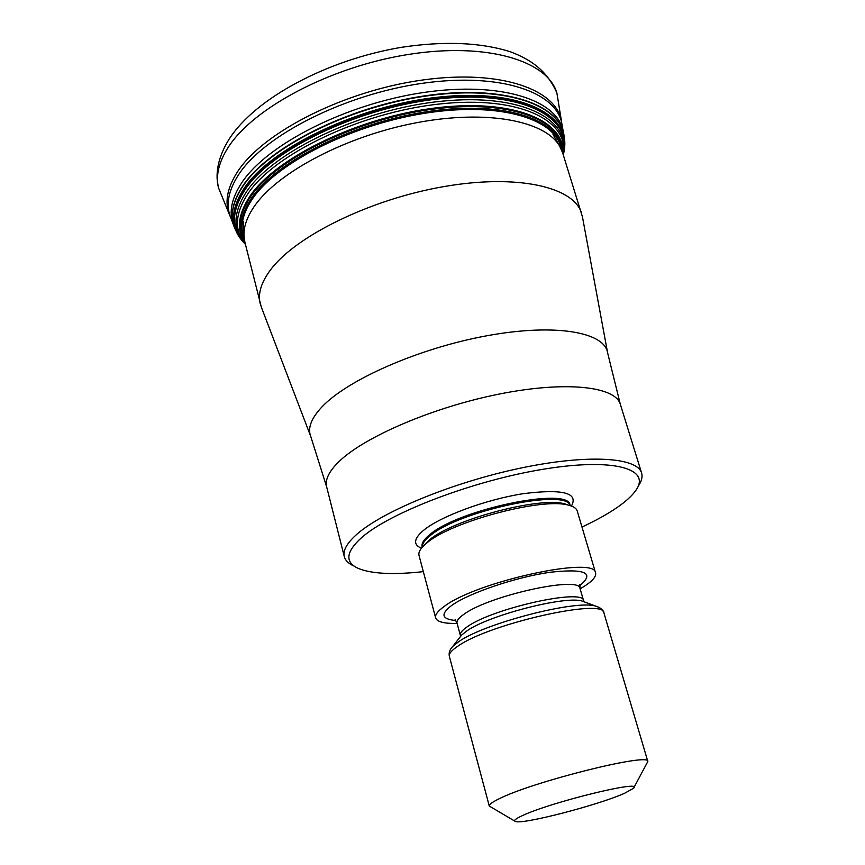 <?xml version="1.0" encoding="UTF-8"?>
<svg xmlns="http://www.w3.org/2000/svg" width="865" height="865" viewBox="0 0 865 865"><rect width="100%" height="100%" fill="white"/><g stroke="black" fill="none" stroke-linecap="round" stroke-linejoin="round"><path stroke-width="1.3" d="M229.658 215.169L218.585 188.019C215.547 175.757 218.726 162.252 228.122 147.483C253.25 107.779 331.1 66.464 408.81 54.387C486.606 42.093 547.459 60.572 556.876 92.923L561.58 121.868M310.557 435.971L261.317 307.075L244.881 242.135L243.962 235.021C243.822 225.938 247.412 216.185 254.721 205.762C278.325 171.854 346.638 135.881 416.649 122.7C486.714 109.379 545.285 120.754 559.709 146.261L562.628 152.813L582.437 216.812L607.554 352.488M260.235 303.745C257.705 293.592 261.23 282.163 270.832 269.458C296.176 235.756 370.89 199.112 444.199 186.537C517.594 173.789 574.057 186.927 581.615 213.406M638.154 486.292C641.614 481.373 642.771 476.961 641.614 473.047C637.364 457.239 587.8 453.974 520.795 468.062C453.898 482.043 383.303 510.988 357.126 534.051C347.027 542.939 342.745 550.464 344.302 556.617C345.351 560.563 348.638 563.731 354.163 566.121M581.983 527.044C595.844 520.568 607.533 514.07 617.059 507.539C625.644 501.614 631.839 496.002 635.634 490.682C651.713 468.971 614.712 457.639 544.582 469.025C474.669 480.172 390.45 512.199 361.765 537.479C345.697 551.967 344.638 562.337 358.597 568.554C372.036 573.895 393.618 574.922 423.331 571.635M435.636 617.88L419.017 555.438C418.346 552.843 419.763 549.751 423.255 546.161L427.072 542.788C451.865 521.292 543.588 497.083 568.781 505.257C573.636 506.501 576.447 508.404 577.225 510.966L595.574 572.922C596.115 555.503 476.085 581.648 444.156 606.484C437.733 611.112 434.89 614.907 435.636 617.88C437.041 621.881 444.21 623.719 457.12 623.395M580.112 588.827L584.156 586.394C592.601 580.966 596.407 576.468 595.574 572.922M633.915 787.593L647.831 761.492C650.729 752.182 532.667 781.614 498.9 798.903C492.142 802.201 488.93 804.58 489.276 806.05L514.751 821.09M522.244 815.695C515.551 818.787 513.28 820.712 515.41 821.469C522.287 824.81 598.277 805.11 624.573 793.281L633.558 788.264C644.414 779.214 550.367 802.233 522.244 815.695M230.35 216.747L230.09 216.174C224.262 203.102 226.835 188.148 237.81 171.335C263.576 131.858 344.659 90.674 422.834 79.98C501.105 69.038 558.282 89.744 561.731 122.949L562.088 125.209C558.141 92.371 500.878 72.152 422.963 83.235C345.146 94.08 264.625 135.005 238.935 174.179C228.111 190.678 225.451 205.383 230.955 218.283L233.042 223.711M232.198 220.889L230.955 218.283M563.829 134.259L563.277 131.588C557.828 99.853 500.197 81.05 423.234 92.555C346.368 103.843 267.458 144.066 241.984 182.407C231.615 197.999 228.706 211.979 233.269 224.349L234.069 226.598M233.701 225.462L233.269 224.349M234.242 227.073C229.798 214.812 232.75 200.961 243.065 185.521C268.518 147.385 347.168 107.325 423.861 95.972C500.64 84.392 558.249 102.913 563.861 134.41M564.704 145.947L563.969 134.908C558.498 103.367 500.954 84.77 424.131 96.318C347.416 107.638 268.658 147.72 243.184 185.867C232.826 201.361 229.895 215.255 234.404 227.538L239.54 237.356M240.957 239.281C229.993 225.246 231.096 208.195 244.287 188.116C271.08 147.818 358.013 105.833 437.712 97.226C517.551 88.306 569.635 113.142 564.488 148.347M564.229 150.272C570.976 114.591 519.843 88.835 439.636 97.345C359.57 105.519 271.437 147.753 244.449 188.365C230.869 209.114 230.112 226.598 242.189 240.794M243.087 241.811C230.209 227.506 230.696 209.73 244.557 188.505C271.675 147.677 360.662 105.26 440.966 97.388C521.433 89.192 571.873 115.596 563.991 151.613M563.634 153.483C572.349 117.337 522.568 90.555 442.123 98.524C361.84 106.146 272.421 148.575 245.249 189.435C231.204 210.963 230.901 228.89 244.363 243.227M245.455 244.449C232.415 230.263 232.836 212.585 246.73 191.414C273.762 150.953 362.284 108.925 441.961 101.183C521.79 93.106 571.56 119.359 563.342 155.095M563.31 154.997C569.451 120.159 518.773 95.366 439.95 103.951C361.278 112.223 274.854 153.581 248.179 193.306C234.837 213.46 233.928 230.479 245.433 244.352M245.228 243.541C236.134 230.241 237.788 214.336 250.19 195.836C276.303 157.257 359.332 116.959 436.403 107.822C513.615 98.415 565.764 120.862 563.061 154.208M562.91 153.721C564.456 120.873 511.831 99.205 435.138 108.882C358.586 118.3 276.67 158.263 250.742 196.474C238.654 214.434 236.783 229.96 245.109 243.054M244.665 241.227C238.221 228.706 240.621 214.163 251.866 197.609C277.308 160.285 356.456 121.143 431.7 111.023C507.052 100.654 560.888 120.376 562.337 151.937M561.482 149.742C557.017 119.521 502.035 101.735 428.034 112.774C354.142 123.598 277.73 161.917 252.775 198.388C242.405 213.536 239.573 227.041 244.254 238.913M310.751 436.468C307.497 428.305 311.108 418.574 321.607 407.264C347.06 379.843 418.984 348.119 487.017 335.739C555.157 323.207 604.797 331.998 607.652 353.007L620.335 404.323C615.404 386.352 565.742 380.762 499.451 394.018C433.246 407.145 363.938 436.966 338.647 461.932C328.884 471.555 324.894 479.859 326.656 486.865L310.751 436.468M571.419 506.068C578.782 492.834 562.704 488.703 523.184 493.688C485.989 499.505 440.653 516.275 423.709 530.213C413.719 538.657 412.962 544.658 421.428 548.226M570.154 505.647L570.013 505.16C569.613 486.346 458.688 509.215 429.721 534.678C423.839 539.436 421.32 543.447 422.152 546.723L422.282 547.21M422.325 547.167C422.001 544.009 424.574 540.236 430.024 535.835C458.396 510.945 567.04 487.925 570.1 505.625M568.781 505.257L565.245 504.025C540.96 496.153 453.152 519.324 429.3 540.009L423.255 546.161M455.801 620.508C441.561 619.199 440.209 614.161 451.779 605.392C468.787 593.12 515.237 577.323 549.437 572.349C585.183 568.327 595.282 572.771 579.734 585.67M580.026 588.514C580.318 575.517 488.93 595.542 463.878 614.312C458.742 617.891 456.461 620.811 457.034 623.081L460.342 635.343C459.791 633.148 462.094 630.282 467.262 626.768C492.466 608.322 584.005 588.07 583.594 600.699L580.026 588.514L579.853 584.567M584.902 602.094L582.307 601.132C565.764 595.336 488.379 615.307 466.57 631.115L461.651 635.04L452.806 646.35L458.569 641.776C484.195 623.308 576.663 599.413 595.747 606.17C600.029 607.284 602.754 609.544 603.921 612.928C604.895 597.715 489.222 623.654 457.866 646.166C451.552 650.394 448.708 653.789 449.357 656.373C448.589 652.87 449.746 649.529 452.806 646.35L450.979 648.62M459.953 637.213L461.651 635.04L460.472 636.11L460.342 635.343M598.494 607.154L582.307 601.132L583.875 601.424L583.594 600.699M563.277 131.588L562.088 125.209M218.585 188.019C215.493 176.784 216.293 159.776 229.02 139.319C255.229 98.123 327.457 59.772 401.263 47.348C443.983 40.86 480.367 42.342 510.426 51.792C531.002 59.62 546.939 70.541 556.876 92.923M553.005 134.345L559.709 146.261M243.476 221.353L243.962 235.021M344.302 556.617L326.656 486.865M641.614 473.047L620.335 404.323M455.12 619.621L457.034 623.081M449.357 656.373L489.276 806.05M603.921 612.928L647.831 761.492"/></g></svg>
